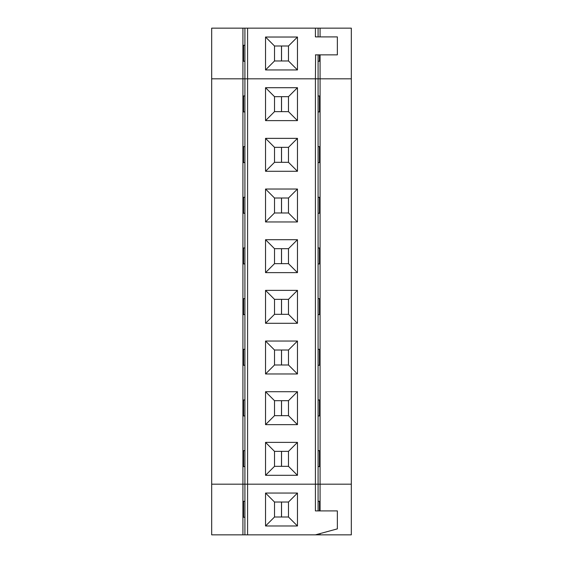<?xml version="1.0" encoding="UTF-8"?>
<svg xmlns="http://www.w3.org/2000/svg" width="563" height="563" viewBox="0 0 563 563"><rect width="100%" height="100%" fill="white"/><g stroke="black" fill="none" stroke-linecap="round" stroke-linejoin="round"><path stroke-width="0.84" d="M320.08 54.857L320.08 78.82L242.92 78.82L242.92 484.18L244.912 484.18L244.912 28.15L318.088 28.15L318.088 36.898M318.088 510.908L318.088 484.18L320.08 484.18L318.088 484.18L318.088 78.82L320.08 78.82L320.08 484.18L351.319 484.18L351.319 28.15L320.08 28.15L320.08 36.898M320.08 78.82L351.319 78.82L320.08 78.82M320.08 533.576L320.08 534.85L211.681 534.85L211.681 484.18L242.92 484.18L211.681 484.18L211.681 78.82L247.586 78.82L247.586 28.15M318.088 111.917L319.439 111.917L319.439 95.956L318.088 95.956M244.912 95.956L243.596 95.956L243.596 111.917L244.912 111.917M315.414 534.85L337.357 528.868L337.357 510.908L315.414 510.908L315.414 484.18L318.088 484.18L247.586 484.18L247.586 78.82L315.414 78.82L315.611 54.857M247.586 534.85L247.586 484.18L315.414 484.18L315.414 78.82L318.088 78.82L318.088 54.857M265.539 120.616L265.539 87.701L297.461 87.701L297.461 120.616L265.539 120.616L274.519 111.636L274.519 96.674L288.481 96.674L297.461 87.701M265.539 171.286L265.539 138.371L297.461 138.371L297.461 171.286L265.539 171.286L274.519 162.306L274.519 147.344L288.481 147.344L297.461 138.371M265.539 221.956L265.539 189.034L297.461 189.034L297.461 221.956L265.539 221.956L274.519 212.976L274.519 198.014L288.481 198.014L297.461 189.034M265.539 272.626L265.539 239.704L297.461 239.704L297.461 272.626L265.539 272.626L274.519 263.646L274.519 248.684L288.481 248.684L297.461 239.704M265.539 323.296L265.539 290.374L297.461 290.374L297.461 323.296L265.539 323.296L274.519 314.316L274.519 299.354L288.481 299.354L297.461 290.374M265.539 373.966L265.539 341.044L297.461 341.044L297.461 373.966L265.539 373.966L274.519 364.986L274.519 350.024L288.481 350.024L297.461 341.044M265.539 424.636L265.539 391.714L297.461 391.714L297.461 424.636L265.539 424.636L274.519 415.656L274.519 400.694L288.481 400.694L297.461 391.714M265.539 475.306L265.539 442.384L297.461 442.384L297.461 475.306L265.539 475.306L274.519 466.326L274.519 451.364L288.481 451.364L297.461 442.384M265.539 87.701L274.519 96.674M288.481 96.674L288.481 111.636L297.461 120.616M288.481 111.636L274.519 111.636M244.912 534.85L244.912 484.18L247.586 484.18L242.92 484.18L242.92 534.85M318.088 162.587L319.439 162.587L319.439 146.626L318.088 146.626M244.912 146.626L243.596 146.626L243.596 162.587L244.912 162.587M265.539 138.371L274.519 147.344M288.481 147.344L288.481 162.306L297.461 171.286M288.481 162.306L274.519 162.306M318.088 213.257L319.439 213.257L319.439 197.296L318.088 197.296M244.912 197.296L243.596 197.296L243.596 213.257L244.912 213.257M265.539 189.034L274.519 198.014M288.481 198.014L288.481 212.976L297.461 221.956M288.481 212.976L274.519 212.976M318.088 263.927L319.439 263.927L319.439 247.966L318.088 247.966M244.912 247.966L243.596 247.966L243.596 263.927L244.912 263.927M265.539 239.704L274.519 248.684M288.481 248.684L288.481 263.646L297.461 272.626M288.481 263.646L274.519 263.646M318.088 314.597L319.439 314.597L319.439 298.636L318.088 298.636M244.912 298.636L243.596 298.636L243.596 314.597L244.912 314.597M265.539 290.374L274.519 299.354M288.481 299.354L288.481 314.316L297.461 323.296M288.481 314.316L274.519 314.316M318.088 365.267L319.439 365.267L319.439 349.306L318.088 349.306M244.912 349.306L243.596 349.306L243.596 365.267L244.912 365.267M265.539 341.044L274.519 350.024M288.481 350.024L288.481 364.986L297.461 373.966M288.481 364.986L274.519 364.986M318.088 415.937L319.439 415.937L319.439 399.976L318.088 399.976M244.912 399.976L243.596 399.976L243.596 415.937L244.912 415.937M265.539 391.714L274.519 400.694M288.481 400.694L288.481 415.656L297.461 424.636M288.481 415.656L274.519 415.656M318.088 466.607L319.439 466.607L319.439 450.646L318.088 450.646M244.912 450.646L243.596 450.646L243.596 466.607L244.912 466.607M265.539 442.384L274.519 451.364M288.481 451.364L288.481 466.326L297.461 475.306M288.481 466.326L274.519 466.326M315.414 28.15L315.414 36.898L337.357 36.898L337.357 54.857L315.414 54.857M265.539 69.946L265.539 37.031L297.461 37.031L297.461 69.946L265.539 69.946L274.519 60.966L274.519 46.004L288.481 46.004L297.461 37.031M320.08 28.15L242.92 28.15L242.92 78.82L211.681 78.82L211.681 28.15L242.92 28.15M318.088 61.247L319.439 61.247L319.439 54.857M244.912 45.286L243.596 45.286L243.596 61.247L244.912 61.247M315.414 36.898L315.414 35.652L315.611 36.898M265.539 37.031L274.519 46.004M288.481 46.004L288.481 60.966L297.461 69.946M288.481 60.966L274.519 60.966M244.912 501.316L243.596 501.316L243.596 517.277L244.912 517.277M320.08 534.85L351.319 534.85L351.319 484.18L320.08 484.18L320.08 510.908M319.439 510.908L319.439 501.316L318.088 501.316M265.539 525.976L265.539 493.054L297.461 493.054L297.461 525.976L265.539 525.976L274.519 516.996L274.519 502.034L288.481 502.034L297.461 493.054M265.539 493.054L274.519 502.034M288.481 502.034L288.481 516.996L297.461 525.976M288.481 516.996L274.519 516.996M317.405 534.308L317.405 534.85M281.542 96.674L281.542 111.636M281.5 111.636L281.5 96.674M281.542 147.344L281.542 162.306M281.5 162.306L281.5 147.344M281.542 198.014L281.542 212.976M281.5 212.976L281.5 198.014M281.542 248.684L281.542 263.646M281.5 263.646L281.5 248.684M281.542 299.354L281.542 314.316M281.5 314.316L281.5 299.354M281.542 350.024L281.542 364.986M281.5 364.986L281.5 350.024M281.542 400.694L281.542 415.656M281.5 415.656L281.5 400.694M281.542 451.364L281.542 466.326M281.5 466.326L281.5 451.364M281.542 46.004L281.542 60.966M281.5 60.966L281.5 46.004M281.542 502.034L281.542 516.996M281.5 516.996L281.5 502.034"/></g></svg>
